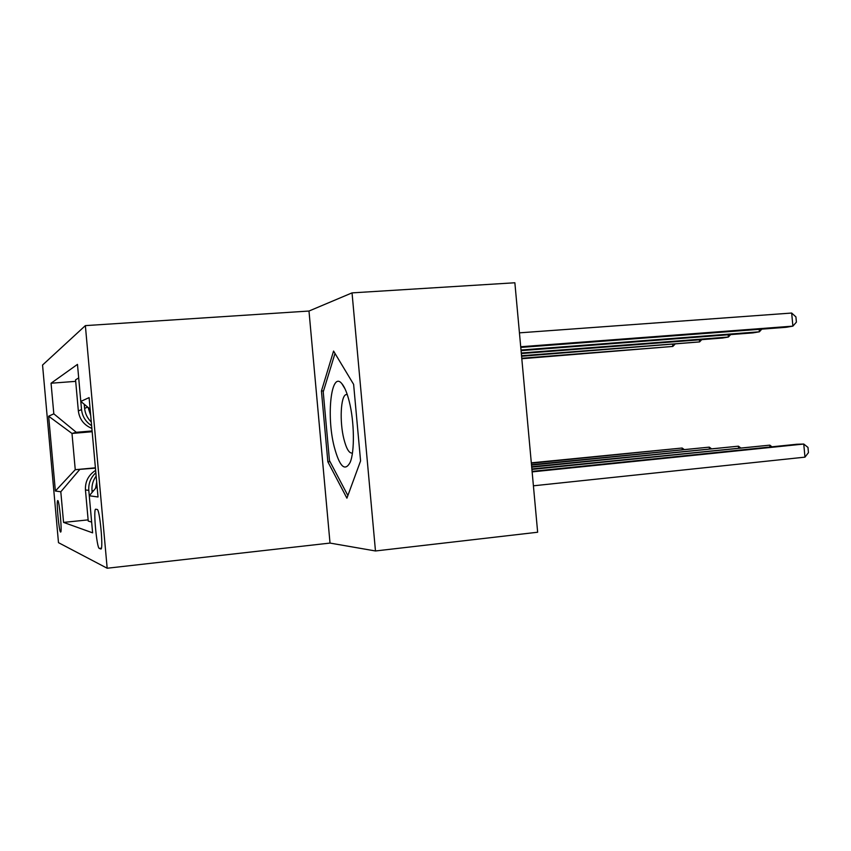 <?xml version="1.0" encoding="UTF-8"?>
<svg xmlns="http://www.w3.org/2000/svg" width="851" height="851" viewBox="0 0 851 851"><rect width="100%" height="100%" fill="white"/><g stroke="black" fill="none" stroke-linecap="round" stroke-linejoin="round"><path stroke-width="1.28" d="M60.591 532.056L60.698 532.045C62.251 531.981 59.272 500.048 57.772 500.579L57.687 500.59C56.166 500.824 59.049 532.077 60.591 532.056M85.366 325.625L42.55 365.047L58.485 542.661L107.173 568.234L85.366 325.625L308.987 311.04L330.018 543.076L375.472 550.969L352.037 292.882L308.987 311.04M352.037 292.882L514.866 282.766L537.651 532.237L375.472 550.969M97.216 509.472L95.589 509.196C93.184 509.717 96.801 548.193 99.28 548.406L100.982 549.044C103.482 548.767 99.684 508.909 97.216 509.472M90.132 409.14L80.802 401.417L77.473 364.377L51.06 383.227L75.686 381.354M91.621 425.681C85.706 421.873 82.345 416.522 81.536 409.608L80.802 401.427L89.1 397.608L98.025 496.984L89.281 495.761L97.088 486.506M88.132 519.876L63.559 522.408L92.61 532.843L88.791 490.346C88.355 483.4 90.706 477.539 95.844 472.741M63.559 522.408L60.804 491.772L55.368 491.016L48.645 416.203L53.815 413.831L51.06 383.227M330.018 543.076L107.173 568.234M95.408 467.816L75.25 469.699L95.44 468.135M92.163 431.723L71.995 433.457L75.25 469.699L55.368 491.016M92.089 430.946L76.292 432.297L71.995 433.457L48.645 416.203M95.631 470.358C88.451 475.007 85.057 481.549 85.451 489.985L88.238 521.067L91.642 522.078M91.865 428.404C83.972 425.106 79.462 419.277 78.345 410.905L75.558 379.854L78.686 377.908M90.706 415.543L88.121 407.48M95.557 488.314L96.695 482.177M91.291 422.022C87.387 418.266 85.164 413.714 84.611 408.374L84.238 404.268M92.153 492.346L92.004 490.687C91.6 485.336 92.982 480.453 96.152 476.06M53.815 413.831L76.292 432.297M79.643 469.603L60.804 491.772M333.571 351.059L321.433 391.024L327.858 461.816L346.91 498.175L360.579 460.923L353.622 384.375L333.571 351.059M329.997 461.614L327.858 461.816M323.561 390.854L321.433 391.024M533.417 485.804L804.972 457.147L803.759 444.041L796.759 444.265L532.098 471.38M532.141 471.89L803.759 444.041L807.971 447.413L808.45 452.636L804.972 457.147M520.769 347.431L785.973 327.305L792.887 326.135L791.675 313.04L519.44 332.847M791.675 313.04L795.919 316.902L796.408 322.125L792.887 326.135L520.706 346.751M531.918 469.422L769.836 445.147L531.875 468.954M770.006 447.009L769.836 445.147L771.963 446.807M531.715 467.167L738.423 446.179L531.673 466.742M738.583 447.881L738.423 446.179L740.434 447.7M531.524 465.103L709.277 447.137L531.481 464.71M709.426 448.711L709.277 447.137L711.17 448.53M521.067 350.644L752.997 332.879L759.39 331.805L521.014 350.016M761.794 329.135L759.39 331.805L759.156 329.337M521.333 353.569L722.456 338.049L728.382 337.039L521.28 353.005M730.658 334.592L728.382 337.039L728.179 334.783M521.578 356.261L699.596 341.911L521.535 355.739M701.756 339.645L699.596 341.911L699.405 339.826M531.343 463.21L682.14 448.02L531.311 462.848M682.279 449.477L682.14 448.02L683.927 449.317M521.801 358.728L672.811 346.442L521.759 358.25M674.854 344.336L672.811 346.442L672.63 344.517M334.156 446.541C339.549 466.688 344.878 471.975 350.144 462.391C354.793 451.753 354.388 421.564 349.229 401.417C347.048 392.8 344.591 386.865 341.836 383.631C331.252 370.334 326.188 415.405 334.156 446.541M347.251 394.513L346.102 394.577C340.666 395.821 339.464 421.681 343.889 439.01C346.389 448.828 349.187 453.509 352.271 453.04L352.442 452.977M347.878 495.559L329.465 460.582L323.231 391.928L334.996 353.442M92.004 490.687L93.429 490.846M84.611 408.374L87.685 407.118M85.451 489.985L88.791 490.346M78.345 410.905L81.536 409.608M101.397 548.172L99.28 548.406M350.442 461.582L350.144 462.391M347.134 394.492L346.102 394.577M345.091 388.992L341.836 383.631"/></g></svg>

